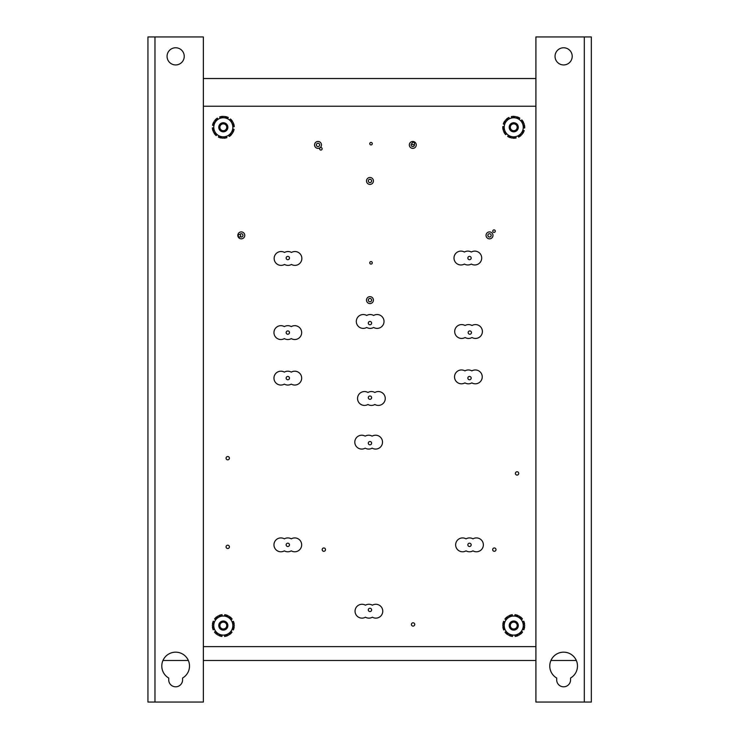 <?xml version="1.0" encoding="UTF-8"?>
<svg xmlns="http://www.w3.org/2000/svg" width="739" height="739" viewBox="0 0 739 739"><rect width="100%" height="100%" fill="white"/><g stroke="black" fill="none" stroke-linecap="round" stroke-linejoin="round"><path stroke-width="1.11" d="M518.242 624.889A4.545 4.545 0 0 0 510.908 622.007A4.545 4.545 0 0 0 512.081 629.794A4.545 4.545 0 0 0 518.242 624.889M517.143 625.055A3.436 3.436 0 0 1 512.487 628.76A3.436 3.436 0 0 1 511.6 622.875A3.436 3.436 0 0 1 517.143 625.055M227.861 625.563A4.545 4.545 0 0 0 221.044 621.628A4.545 4.545 0 0 0 221.044 629.499A4.545 4.545 0 0 0 227.861 625.563M226.753 625.563A3.436 3.436 0 0 1 221.598 628.538A3.436 3.436 0 0 1 221.598 622.589A3.436 3.436 0 0 1 226.753 625.563M227.455 616.058L227.658 615.504A10.956 10.956 0 0 0 224.711 614.7L224.471 616.04M231.048 619.901L232.111 619.023A10.956 10.956 0 0 0 229.958 616.853L229.58 617.305M233.607 624.4L234.198 624.298A10.956 10.956 0 0 0 233.422 621.342L232.138 621.804M232.083 629.434L233.367 629.914A10.956 10.956 0 0 0 234.18 626.968L233.598 626.857M229.469 633.905L229.847 634.358A10.956 10.956 0 0 0 232.018 632.214L230.974 631.328M224.351 635.097L224.573 636.445A10.956 10.956 0 0 0 227.529 635.679L227.335 635.115M219.169 635.069L218.966 635.623A10.956 10.956 0 0 0 221.912 636.427L222.153 635.087M215.576 631.226L214.522 632.104A10.956 10.956 0 0 0 216.666 634.274L217.044 633.822M213.017 626.727L212.426 626.829A10.956 10.956 0 0 0 213.202 629.785L214.486 629.323M214.541 621.693L213.257 621.213A10.956 10.956 0 0 0 212.444 624.159L213.026 624.27M217.155 617.222L216.776 616.769A10.956 10.956 0 0 0 214.606 618.913L215.649 619.799M222.282 616.03L222.051 614.682A10.956 10.956 0 0 0 219.095 615.448L219.298 616.012M223.317 630.108A4.545 4.545 0 0 1 218.772 625.536A4.545 4.545 0 0 1 223.317 621.019M217.876 616.003L223.372 616.04A9.524 9.524 0 0 0 215.095 620.751L217.876 616.003M228.878 616.067L231.593 620.852A9.524 9.524 0 0 0 223.372 616.04L228.878 616.067M234.318 625.637L231.529 630.376A9.524 9.524 0 0 0 231.593 620.852L234.318 625.637M231.529 630.376L228.748 635.124L223.252 635.087A9.524 9.524 0 0 0 231.529 630.376M223.252 635.087L217.746 635.06L215.031 630.275A9.524 9.524 0 0 0 223.252 635.087M215.031 630.275L212.315 625.49L215.095 620.751A9.524 9.524 0 0 0 215.031 630.275M514.427 116.947L514.436 116.356A10.956 10.956 0 0 0 511.388 116.586L511.619 117.944M519.111 119.348L519.813 118.175A10.956 10.956 0 0 0 517.06 116.854L516.847 117.409M523.036 122.72L523.554 122.434A10.956 10.956 0 0 0 521.836 119.912L520.773 120.78M523.304 127.976L524.672 127.986A10.956 10.956 0 0 0 524.441 124.946L523.859 125.039M522.353 133.066L522.861 133.362A10.956 10.956 0 0 0 524.182 130.609L522.898 130.129M517.928 135.921L518.602 137.112A10.956 10.956 0 0 0 521.124 135.385L520.746 134.932M513.051 137.639L513.042 138.23A10.956 10.956 0 0 0 516.09 137.999L515.868 136.641M508.367 135.237L507.665 136.41A10.956 10.956 0 0 0 510.418 137.731L510.631 137.177M504.441 131.865L503.924 132.152A10.956 10.956 0 0 0 505.642 134.674L506.705 133.805M504.174 126.609L502.806 126.6A10.956 10.956 0 0 0 503.037 129.639L503.619 129.547M505.125 121.519L504.617 121.224A10.956 10.956 0 0 0 503.296 123.976L504.58 124.457M509.55 118.665L508.875 117.473A10.956 10.956 0 0 0 506.354 119.201L506.732 119.653M513.744 131.838A4.545 4.545 0 0 1 509.448 128.798A4.545 4.545 0 0 1 513.744 122.748M505.393 120.124L510.584 118.305A9.524 9.524 0 0 0 504.377 125.538L505.393 120.124M515.767 116.485L519.942 120.06A9.524 9.524 0 0 0 510.584 118.305L515.767 116.485M524.117 123.644L523.101 129.048A9.524 9.524 0 0 0 519.942 120.06L524.117 123.644M523.101 129.048L522.085 134.461L516.903 136.281A9.524 9.524 0 0 0 523.101 129.048M516.903 136.281L511.711 138.101L507.536 134.526A9.524 9.524 0 0 0 516.903 136.281M507.536 134.526L503.361 130.942L504.377 125.538A9.524 9.524 0 0 0 507.536 134.526M147.939 417.997L147.939 424.925M591.339 424.925L591.339 535.775M591.339 64.662L591.339 57.734M147.939 57.734L147.939 64.662M591.339 182.441L591.339 175.512M147.939 175.512L147.939 182.441M591.339 681.266L591.339 563.487M147.939 556.559L147.939 563.487M591.339 556.559L591.339 553.511M591.339 36.95L591.339 702.05L535.914 702.05L535.914 36.95L591.339 36.95M576.328 660.481L550.924 660.481M535.914 660.481L203.364 660.481M188.353 660.481L162.95 660.481M203.364 78.519L535.914 78.519M563.626 64.94A8.591 8.591 0 0 1 556.19 52.053A8.591 8.591 0 0 1 571.062 52.053A8.591 8.591 0 0 1 563.626 64.94M570.554 679.88A6.928 6.928 0 0 1 563.626 686.808A6.928 6.928 0 0 1 556.698 679.88L556.698 678.023A13.856 13.856 0 0 1 553.012 657.119A13.856 13.856 0 0 1 574.24 657.119A13.856 13.856 0 0 1 570.554 678.023L570.554 679.88M147.939 702.05L147.939 36.95L203.364 36.95L203.364 702.05L147.939 702.05M182.579 678.023L182.579 679.88A6.928 6.928 0 0 1 175.651 686.808A6.928 6.928 0 0 1 168.723 679.88L168.723 678.023A13.856 13.856 0 0 1 165.037 657.119A13.856 13.856 0 0 1 186.265 657.119A13.856 13.856 0 0 1 182.579 678.023M184.242 56.349A8.591 8.591 0 0 1 171.356 63.785A8.591 8.591 0 0 1 171.356 48.913A8.591 8.591 0 0 1 184.242 56.349M518.094 128.595A4.545 4.545 0 0 0 512.69 122.868A4.545 4.545 0 0 0 510.437 130.415A4.545 4.545 0 0 0 518.094 128.595M517.032 128.272A3.436 3.436 0 0 1 511.249 129.648A3.436 3.436 0 0 1 512.949 123.949A3.436 3.436 0 0 1 517.032 128.272M227.852 127.561A4.545 4.545 0 0 0 221.275 123.228A4.545 4.545 0 0 0 220.813 131.089A4.545 4.545 0 0 0 227.852 127.561M226.744 127.496A3.436 3.436 0 0 1 221.423 130.166A3.436 3.436 0 0 1 221.774 124.226A3.436 3.436 0 0 1 226.744 127.496M509.744 635.124L509.541 635.688A10.956 10.956 0 0 0 512.496 636.445L512.727 635.097M506.086 631.337L505.042 632.233A10.956 10.956 0 0 0 507.222 634.367L507.601 633.914M503.462 626.875L502.88 626.986A10.956 10.956 0 0 0 503.693 629.933L504.977 629.452M504.913 621.822L503.619 621.36A10.956 10.956 0 0 0 502.853 624.326L503.435 624.418M507.462 617.314L507.074 616.871A10.956 10.956 0 0 0 504.931 619.042L505.993 619.919M512.561 616.049L512.312 614.7A10.956 10.956 0 0 0 509.374 615.513L509.577 616.067M517.743 616.003L517.937 615.439A10.956 10.956 0 0 0 514.981 614.682L514.76 616.03M521.392 619.79L522.436 618.894A10.956 10.956 0 0 0 520.256 616.76L519.877 617.213M524.016 624.252L524.607 624.141A10.956 10.956 0 0 0 523.785 621.194L522.51 621.675M522.575 629.305L523.859 629.767A10.956 10.956 0 0 0 524.625 626.801L524.043 626.709M520.016 633.813L520.404 634.256A10.956 10.956 0 0 0 522.547 632.085L521.494 631.208M514.917 635.078L515.166 636.427A10.956 10.956 0 0 0 518.104 635.614L517.9 635.06M513.744 630.108A4.545 4.545 0 0 1 509.199 625.563A4.545 4.545 0 0 1 513.744 621.019M519.323 635.041L513.817 635.087A9.524 9.524 0 0 0 522.03 630.256L519.323 635.041M508.321 635.134L505.531 630.395A9.524 9.524 0 0 0 513.817 635.087L508.321 635.134M502.742 625.656L505.448 620.871A9.524 9.524 0 0 0 505.531 630.395L502.742 625.656M505.448 620.871L508.155 616.086L513.66 616.04A9.524 9.524 0 0 0 505.448 620.871M513.66 616.04L519.157 615.993L521.946 620.732A9.524 9.524 0 0 0 513.66 616.04M521.946 620.732L524.736 625.471L522.03 630.256A9.524 9.524 0 0 0 521.946 620.732M517.06 471.759A1.663 1.663 0 0 1 518.501 474.253A1.663 1.663 0 0 1 515.619 474.253A1.663 1.663 0 0 1 517.06 471.759M494.336 547.969A1.663 1.663 0 0 1 495.777 550.463A1.663 1.663 0 0 1 492.895 550.463A1.663 1.663 0 0 1 494.336 547.969M227.741 456.517A1.663 1.663 0 0 1 229.182 459.011A1.663 1.663 0 0 1 226.3 459.011A1.663 1.663 0 0 1 227.741 456.517M413.064 622.792A1.663 1.663 0 0 1 414.496 625.286A1.663 1.663 0 0 1 411.623 625.286A1.663 1.663 0 0 1 413.064 622.792M227.741 545.197A1.663 1.663 0 0 1 229.182 547.691A1.663 1.663 0 0 1 226.3 547.691A1.663 1.663 0 0 1 227.741 545.197M323.83 547.969A1.663 1.663 0 0 1 325.271 550.463A1.663 1.663 0 0 1 322.389 550.463A1.663 1.663 0 0 1 323.83 547.969M369.962 296.644A3.464 3.464 0 0 1 372.955 301.835A3.464 3.464 0 0 1 366.96 301.835A3.464 3.464 0 0 1 369.962 296.644M369.962 298.445A1.663 1.663 0 0 1 371.625 300.108A1.663 1.663 0 0 1 369.962 301.771A1.663 1.663 0 0 1 368.299 300.108A1.663 1.663 0 0 1 369.962 298.445M241.293 231.907A3.464 3.464 0 0 1 244.295 237.099A3.464 3.464 0 0 1 238.291 237.099A3.464 3.464 0 0 1 241.293 231.907M239.833 234.577A1.663 1.663 0 0 1 242.955 235.371A1.663 1.663 0 0 1 240.286 236.692M369.962 177.48A3.464 3.464 0 0 1 372.955 182.681A3.464 3.464 0 0 1 366.96 182.681A3.464 3.464 0 0 1 369.962 177.48M369.962 179.281A1.663 1.663 0 0 1 371.625 180.944A1.663 1.663 0 0 1 369.962 182.607A1.663 1.663 0 0 1 368.299 180.944A1.663 1.663 0 0 1 369.962 179.281M412.796 141.454A3.464 3.464 0 0 1 415.789 146.655A3.464 3.464 0 0 1 409.794 146.655A3.464 3.464 0 0 1 412.796 141.454M414.311 144.234A1.663 1.663 0 0 1 412.796 146.581A1.663 1.663 0 0 1 411.993 143.458M489.514 231.907A3.464 3.464 0 0 1 492.516 237.108A3.464 3.464 0 0 1 486.511 237.108A3.464 3.464 0 0 1 489.514 231.907M489.514 233.709A1.663 1.663 0 0 1 491.176 235.371A1.663 1.663 0 0 1 489.514 237.034A1.663 1.663 0 0 1 487.851 235.371A1.663 1.663 0 0 1 489.514 233.709M318.019 141.454A3.464 3.464 0 0 1 321.012 146.645A3.464 3.464 0 0 1 315.017 146.645A3.464 3.464 0 0 1 318.019 141.454M318.019 143.255A1.663 1.663 0 0 1 319.682 144.918A1.663 1.663 0 0 1 318.019 146.581A1.663 1.663 0 0 1 316.357 144.918A1.663 1.663 0 0 1 318.019 143.255M284.349 538.851A6.928 6.928 0 0 1 291.277 538.851A6.928 6.928 0 0 1 301.669 544.846A6.928 6.928 0 0 1 291.277 550.851A6.928 6.928 0 0 1 284.349 550.851A6.928 6.928 0 0 1 273.957 544.846A6.928 6.928 0 0 1 284.349 538.851M289.476 544.846A1.663 1.663 0 0 1 287.813 546.509A1.663 1.663 0 0 1 286.15 544.846A1.663 1.663 0 0 1 287.813 543.183A1.663 1.663 0 0 1 289.476 544.846M372.373 605.204A6.928 6.928 0 0 1 382.765 611.208A6.928 6.928 0 0 1 372.373 617.204A6.928 6.928 0 0 1 365.445 617.204A6.928 6.928 0 0 1 355.053 611.208A6.928 6.928 0 0 1 365.445 605.204A6.928 6.928 0 0 1 372.373 605.204M369.962 608.252A1.663 1.663 0 0 1 371.625 609.915A1.663 1.663 0 0 1 369.962 611.578A1.663 1.663 0 0 1 368.299 609.915A1.663 1.663 0 0 1 369.962 608.252M472.969 538.851A6.928 6.928 0 0 1 483.361 544.846A6.928 6.928 0 0 1 472.969 550.851A6.928 6.928 0 0 1 466.041 550.851A6.928 6.928 0 0 1 455.649 544.846A6.928 6.928 0 0 1 466.041 538.851A6.928 6.928 0 0 1 472.969 538.851M469.514 543.183A1.663 1.663 0 0 1 471.177 544.846A1.663 1.663 0 0 1 469.514 546.509A1.663 1.663 0 0 1 467.852 544.846A1.663 1.663 0 0 1 469.514 543.183M471.851 370.886A6.928 6.928 0 0 1 482.244 376.89A6.928 6.928 0 0 1 471.851 382.885A6.928 6.928 0 0 1 464.923 382.885A6.928 6.928 0 0 1 454.531 376.89A6.928 6.928 0 0 1 464.923 370.886A6.928 6.928 0 0 1 471.851 370.886M469.514 376.437A1.663 1.663 0 0 1 471.177 378.1A1.663 1.663 0 0 1 469.514 379.763A1.663 1.663 0 0 1 467.852 378.1A1.663 1.663 0 0 1 469.514 376.437M472.009 325.511A6.928 6.928 0 0 1 482.401 331.515A6.928 6.928 0 0 1 472.009 337.511A6.928 6.928 0 0 1 465.08 337.511A6.928 6.928 0 0 1 454.688 331.515A6.928 6.928 0 0 1 465.08 325.511A6.928 6.928 0 0 1 472.009 325.511M469.81 330.924A1.663 1.663 0 0 1 471.473 332.587A1.663 1.663 0 0 1 469.81 334.25A1.663 1.663 0 0 1 468.147 332.587A1.663 1.663 0 0 1 469.81 330.924M471.316 252.036A6.928 6.928 0 0 1 481.708 258.04A6.928 6.928 0 0 1 471.316 264.045A6.928 6.928 0 0 1 464.388 264.045A6.928 6.928 0 0 1 453.995 258.04A6.928 6.928 0 0 1 464.388 252.036A6.928 6.928 0 0 1 471.316 252.036M469.514 256.378A1.663 1.663 0 0 1 471.177 258.04A1.663 1.663 0 0 1 469.514 259.703A1.663 1.663 0 0 1 467.852 258.04A1.663 1.663 0 0 1 469.514 256.378M374.867 392.483A6.928 6.928 0 0 1 385.259 398.478A6.928 6.928 0 0 1 374.867 404.482A6.928 6.928 0 0 1 367.939 404.482A6.928 6.928 0 0 1 357.547 398.478A6.928 6.928 0 0 1 367.939 392.483A6.928 6.928 0 0 1 374.867 392.483M369.962 395.993A1.663 1.663 0 0 1 371.625 397.656A1.663 1.663 0 0 1 369.962 399.319A1.663 1.663 0 0 1 368.299 397.656A1.663 1.663 0 0 1 369.962 395.993M372.123 436.149A6.928 6.928 0 0 1 382.516 442.144A6.928 6.928 0 0 1 372.123 448.148A6.928 6.928 0 0 1 365.195 448.148A6.928 6.928 0 0 1 354.803 442.144A6.928 6.928 0 0 1 365.195 436.149A6.928 6.928 0 0 1 372.123 436.149M369.962 441.506A1.663 1.663 0 0 1 371.625 443.169A1.663 1.663 0 0 1 369.962 444.832A1.663 1.663 0 0 1 368.299 443.169A1.663 1.663 0 0 1 369.962 441.506M373.629 315.461A6.928 6.928 0 0 1 384.021 321.456A6.928 6.928 0 0 1 373.629 327.46A6.928 6.928 0 0 1 366.701 327.46A6.928 6.928 0 0 1 356.309 321.456A6.928 6.928 0 0 1 366.701 315.461A6.928 6.928 0 0 1 373.629 315.461M369.962 321.447A1.663 1.663 0 0 1 371.625 323.109A1.663 1.663 0 0 1 369.962 324.772A1.663 1.663 0 0 1 368.299 323.109A1.663 1.663 0 0 1 369.962 321.447M291.471 252.452A6.928 6.928 0 0 1 301.863 258.447A6.928 6.928 0 0 1 291.471 264.451A6.928 6.928 0 0 1 284.543 264.451A6.928 6.928 0 0 1 274.151 258.447A6.928 6.928 0 0 1 284.543 252.452A6.928 6.928 0 0 1 291.471 252.452M287.813 256.378A1.663 1.663 0 0 1 289.476 258.04A1.663 1.663 0 0 1 287.813 259.703A1.663 1.663 0 0 1 286.15 258.04A1.663 1.663 0 0 1 287.813 256.378M291.277 326.601A6.928 6.928 0 0 1 301.669 332.596A6.928 6.928 0 0 1 291.277 338.601A6.928 6.928 0 0 1 284.349 338.601A6.928 6.928 0 0 1 273.957 332.596A6.928 6.928 0 0 1 284.349 326.601A6.928 6.928 0 0 1 291.277 326.601M287.813 330.924A1.663 1.663 0 0 1 289.476 332.587A1.663 1.663 0 0 1 287.813 334.25A1.663 1.663 0 0 1 286.15 332.587A1.663 1.663 0 0 1 287.813 330.924M291.277 372.123A6.928 6.928 0 0 1 301.669 378.119A6.928 6.928 0 0 1 291.277 384.123A6.928 6.928 0 0 1 284.349 384.123A6.928 6.928 0 0 1 273.957 378.119A6.928 6.928 0 0 1 284.349 372.123A6.928 6.928 0 0 1 291.277 372.123M287.813 376.437A1.663 1.663 0 0 1 289.476 378.1A1.663 1.663 0 0 1 287.813 379.763A1.663 1.663 0 0 1 286.15 378.1A1.663 1.663 0 0 1 287.813 376.437M203.364 106.231L535.904 106.231L535.904 646.625L203.364 646.625M371.015 261.569A1.266 1.266 0 0 0 369.925 263.463A1.266 1.266 0 0 0 372.114 263.463A1.266 1.266 0 0 0 371.015 261.569M371.015 144.936A1.266 1.266 0 0 1 369.925 143.043A1.266 1.266 0 0 1 372.114 143.043A1.266 1.266 0 0 1 371.015 144.936M414.108 144.456A1.266 1.266 0 0 0 413.628 142.322A1.266 1.266 0 0 0 412.02 143.809A1.266 1.266 0 0 0 414.108 144.456M493.162 230.217A1.266 1.266 0 0 1 495.259 230.873A1.266 1.266 0 0 1 493.643 232.351A1.266 1.266 0 0 1 493.162 230.217M320.005 149.712A1.266 1.266 0 0 0 322.102 149.075A1.266 1.266 0 0 0 320.504 147.578A1.266 1.266 0 0 0 320.005 149.712M240.277 234.845A1.266 1.266 0 0 1 239.787 236.979A1.266 1.266 0 0 1 238.189 235.482A1.266 1.266 0 0 1 240.277 234.845M232 121.639L232.48 121.288A10.956 10.956 0 0 0 230.466 118.988L229.515 119.977M232.896 126.822L234.254 126.674A10.956 10.956 0 0 0 233.653 123.681L233.09 123.847M232.554 131.985L233.099 132.226A10.956 10.956 0 0 0 234.078 129.334L232.748 129.011M228.508 135.357L229.321 136.456A10.956 10.956 0 0 0 231.612 134.443L231.187 134.036M223.862 137.639L223.926 138.23A10.956 10.956 0 0 0 226.928 137.639L226.54 136.327M218.929 135.819L218.374 137.075A10.956 10.956 0 0 0 221.266 138.054L221.414 137.482M214.624 132.946L214.144 133.297A10.956 10.956 0 0 0 216.157 135.597L217.109 134.609M213.737 127.764L212.37 127.912A10.956 10.956 0 0 0 212.971 130.905L213.534 130.738M214.07 122.6L213.534 122.36A10.956 10.956 0 0 0 212.546 125.251L213.876 125.575M218.116 119.228L217.312 118.129A10.956 10.956 0 0 0 215.012 120.143L215.437 120.549M222.762 116.947L222.698 116.356A10.956 10.956 0 0 0 219.695 116.947L220.083 118.258M227.695 118.767L228.249 117.51A10.956 10.956 0 0 0 225.358 116.531L225.21 117.104M223.317 131.838A4.545 4.545 0 0 1 219.538 124.771A4.545 4.545 0 0 1 223.317 122.748M224.037 116.319L228.61 119.376A9.524 9.524 0 0 0 219.104 118.748L224.037 116.319M233.182 122.425L232.822 127.921A9.524 9.524 0 0 0 228.61 119.376L233.182 122.425M232.462 133.408L227.529 135.837A9.524 9.524 0 0 0 232.822 127.921L232.462 133.408M227.529 135.837L222.596 138.267L218.014 135.209A9.524 9.524 0 0 0 227.529 135.837M218.014 135.209L213.442 132.161L213.802 126.665A9.524 9.524 0 0 0 218.014 135.209M213.802 126.665L214.162 121.178L219.104 118.748A9.524 9.524 0 0 0 213.802 126.665M147.939 222.217L147.939 323.645M584.3 702.05L584.3 36.95M154.978 36.95L154.978 702.05"/></g></svg>
